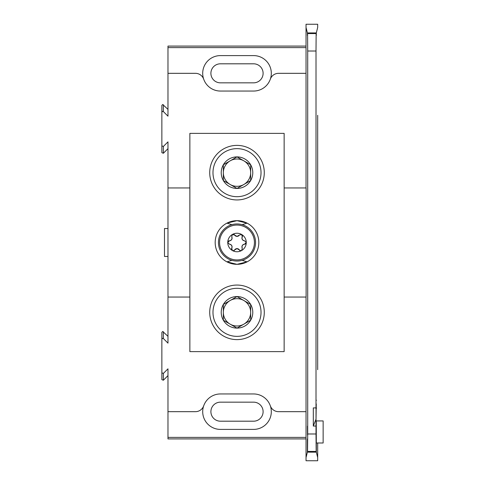 <?xml version="1.0" encoding="UTF-8"?>
<svg xmlns="http://www.w3.org/2000/svg" width="485" height="485" viewBox="0 0 485 485"><rect width="100%" height="100%" fill="white"/><g stroke="black" fill="none" stroke-linecap="round" stroke-linejoin="round"><path stroke-width="0.73" d="M306.035 46.087L167.974 46.087L167.974 116.17L163.348 111.55L162.736 111.289L161.863 112.168L161.863 105.372L162.736 104.499L167.974 109.374M161.863 112.168L161.863 145.864L163.348 146.488L167.974 141.862L167.974 343.137L163.348 338.512L162.736 338.257L161.863 339.136L161.863 332.34L162.736 331.467L167.974 336.341M316.044 403.908L316.008 426.06L313.316 426.06L316.032 419.119L316.256 403.908M253.588 393.953L220.42 393.953A17.721 17.721 0 0 0 203.694 405.83A17.721 17.721 0 0 0 220.42 429.401L253.588 429.401A17.721 17.721 0 0 0 270.321 405.83A17.721 17.721 0 0 0 253.588 393.953A17.721 17.721 0 0 1 270.321 405.83A8.73 8.73 0 0 0 278.56 411.674L306.035 411.674L306.035 297.056M220.42 393.953A17.721 17.721 0 0 0 203.694 405.83A8.73 8.73 0 0 1 195.449 411.674L167.974 411.674L167.974 437.391L306.035 437.391M313.316 426.06L313.316 407.909L316.008 407.909L316.032 405.157M316.402 408.412L316.384 407.824M316.008 433.984L316.178 451.529L307.545 451.529L307.714 433.984L316.008 433.984L316.008 426.06M307.411 438.919L307.387 452.141L306.035 457.549L306.035 460.75L317.681 460.75L317.681 442.993L317.681 457.549L316.329 452.141L316.256 420.931L316.178 451.529M317.681 369.703L317.681 115.297M316.311 32.931L317.681 27.451L317.681 24.25L306.035 24.25L306.035 27.451L307.405 32.931L316.311 32.931C316.293 36.357 316.268 36.442 316.25 33.192L307.472 33.192L307.569 33.568L316.153 33.568L316.25 33.192C316.268 36.442 316.293 36.357 316.311 32.931M316.153 33.568L316.008 51.016L307.714 51.016L307.569 33.568M316.008 407.909L316.008 51.016M307.472 33.192C307.448 36.442 307.429 36.357 307.405 32.931C307.429 36.357 307.448 36.442 307.472 33.192M306.035 187.944L306.035 27.451L306.035 73.326L278.56 73.326A8.73 8.73 0 0 0 270.321 79.17A17.721 17.721 0 0 0 253.588 55.599L220.42 55.599A17.721 17.721 0 0 0 203.694 79.17A17.721 17.721 0 0 0 220.42 91.047L253.588 91.047A17.721 17.721 0 0 0 270.321 79.17A17.721 17.721 0 0 1 253.588 91.047M284.143 297.056L306.108 297.056L306.108 187.944L284.143 187.944M307.526 435.039L307.466 426.169L307.526 435.039M307.545 451.529L307.52 438.919M307.714 433.984L307.714 51.016M316.329 452.141L307.387 452.141M306.035 438.913L167.974 438.913L167.974 437.391M167.974 375.626L163.348 380.246L161.863 379.628L161.863 372.832L163.348 373.45L167.974 368.83L167.974 411.674M167.974 148.659L163.348 153.278L161.863 152.66L161.863 145.864M306.035 47.609L167.974 47.609M306.035 457.549L306.035 411.674L306.035 457.549M161.863 339.136L161.863 372.832M220.42 91.047A17.721 17.721 0 0 1 203.694 79.17A8.73 8.73 0 0 0 195.449 73.326L167.974 73.326M167.974 297.056L189.865 297.056M189.865 187.944L167.974 187.944M220.42 63.808A9.518 9.518 0 0 0 210.902 73.326A9.518 9.518 0 0 0 220.42 82.838L253.588 82.838A9.518 9.518 0 0 0 263.106 73.326A9.518 9.518 0 0 0 253.588 63.808L220.42 63.808M220.42 402.162A9.518 9.518 0 0 0 210.902 411.674A9.518 9.518 0 0 0 220.42 421.192L253.588 421.192A9.518 9.518 0 0 0 263.106 411.674A9.518 9.518 0 0 0 253.588 402.162L220.42 402.162M316.256 420.931L323.137 420.931L323.137 442.993L316.19 442.993M167.974 228.532L164.482 228.532L164.482 256.468L167.974 256.468M231.86 260.324L226.919 261.858L237.007 264.325A21.825 21.825 0 0 0 258.826 242.5A21.825 21.825 0 0 0 237.007 220.675A21.825 21.825 0 0 0 215.182 242.5A21.825 21.825 0 0 0 237.007 264.325L247.089 261.858L242.148 260.324M242.148 224.676L247.089 223.142L237.007 220.675L226.919 223.142L231.86 224.676M237.007 285.059A27.281 27.281 0 0 0 209.726 312.334A27.281 27.281 0 0 0 237.007 339.615A27.281 27.281 0 0 0 264.283 312.334A27.281 27.281 0 0 0 237.007 285.059M237.007 145.385A27.281 27.281 0 0 0 209.726 172.666A27.281 27.281 0 0 0 237.007 199.941A27.281 27.281 0 0 0 264.283 172.666A27.281 27.281 0 0 0 237.007 145.385M284.143 133.381L189.865 133.381L189.865 351.619L284.143 351.619L284.143 133.381M223.342 320.221L237.007 328.109L250.666 320.221L250.666 304.447L237.007 296.559L223.342 304.447L223.342 320.221A15.775 15.775 0 0 0 250.666 320.221L250.666 312.334A13.659 13.659 0 0 0 243.834 300.506L237.007 296.559A15.775 15.775 0 0 0 223.342 320.221L237.007 328.109L243.834 324.168A13.659 13.659 0 0 0 250.666 312.334L250.666 304.447L243.834 300.506A13.659 13.659 0 0 0 223.342 312.334A13.659 13.659 0 0 0 243.834 324.168L250.666 320.221A15.775 15.775 0 0 0 237.007 296.559L223.834 304.168M237.007 288.314A24.026 24.026 0 0 1 261.027 312.334A24.026 24.026 0 0 1 237.007 336.36A24.026 24.026 0 0 1 212.982 312.334A24.026 24.026 0 0 1 237.007 288.314M223.342 305.01L223.342 319.942M223.342 180.553L237.007 188.441L250.666 180.553L250.666 164.779L237.007 156.891L223.342 164.779L223.342 180.553A15.775 15.775 0 0 0 250.666 180.553L250.666 172.666A13.659 13.659 0 0 0 243.834 160.832L237.007 156.891A15.775 15.775 0 0 0 223.342 180.553L237.007 188.441L243.834 184.494A13.659 13.659 0 0 0 250.666 172.666L250.666 164.779L243.834 160.832A13.659 13.659 0 0 0 223.342 172.666A13.659 13.659 0 0 0 243.834 184.494L250.666 180.553A15.775 15.775 0 0 0 237.007 156.891L223.834 164.494M237.007 148.64A24.026 24.026 0 0 1 261.027 172.666A24.026 24.026 0 0 1 237.007 196.686A24.026 24.026 0 0 1 212.982 172.666A24.026 24.026 0 0 1 237.007 148.64M223.342 165.343L223.342 180.268M239.323 235.086A2.71 2.71 0 0 1 234.685 235.086L232.382 234.485A9.251 9.251 0 0 1 246.259 242.5A9.251 9.251 0 0 1 241.633 250.515L242.27 248.217C241.609 246.053 242.379 244.713 244.585 244.197L246.259 242.5L244.585 240.802C242.379 240.287 241.609 238.953 242.27 236.783L241.633 234.485L239.323 235.086L237.007 236.395L234.685 235.086A1.697 1.697 0 0 0 233.097 234.267M233.23 250.739L237.007 248.605L240.778 250.739L241.633 250.515A9.251 9.251 0 0 1 227.756 242.5A9.251 9.251 0 0 1 232.382 234.485L231.739 236.783C232.4 238.947 231.63 240.287 229.423 240.802L227.756 242.5L229.423 244.197C231.63 244.713 232.4 246.047 231.739 248.217L232.382 250.515L233.23 250.739A1.697 1.697 0 0 0 234.685 249.914A2.71 2.71 0 0 1 239.323 249.914A1.697 1.697 0 0 0 240.778 250.739M237.007 223.949A18.551 18.551 0 0 1 255.553 242.5A18.551 18.551 0 0 1 237.007 261.051A18.551 18.551 0 0 1 218.456 242.5A18.551 18.551 0 0 1 237.007 223.949A18.551 18.551 0 0 1 255.553 242.5A18.551 18.551 0 0 1 237.007 261.051M244.585 240.802A2.71 2.71 0 0 1 242.27 236.783A1.697 1.697 0 0 0 242.185 235.001M231.739 236.783A2.71 2.71 0 0 1 229.423 240.802A1.697 1.697 0 0 0 227.92 241.766M229.423 244.197A2.71 2.71 0 0 1 231.739 248.217A1.697 1.697 0 0 0 231.824 249.999M242.27 248.217A2.71 2.71 0 0 1 244.585 244.197A1.697 1.697 0 0 0 246.089 243.234M317.681 142.736L317.681 342.264M316.153 451.432L307.569 451.432M316.087 400.264L316.42 400.264M163.348 373.45L163.348 380.246M163.348 331.722L163.348 338.512M163.348 104.754L163.348 111.55M163.348 146.488L163.348 153.278M237.007 225.064A17.436 17.436 0 0 1 254.437 242.5A17.436 17.436 0 0 1 237.007 259.936A17.436 17.436 0 0 1 219.572 242.5A17.436 17.436 0 0 1 237.007 225.064"/></g></svg>
